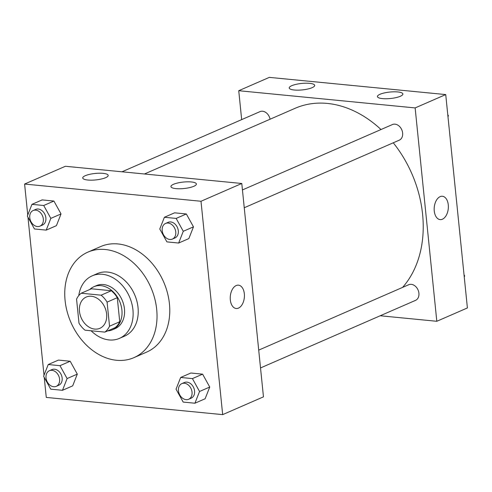 <?xml version="1.0" encoding="UTF-8"?>
<svg xmlns="http://www.w3.org/2000/svg" width="492" height="492" viewBox="0 0 492 492"><rect width="100%" height="100%" fill="white"/><g stroke="black" fill="none" stroke-linecap="round" stroke-linejoin="round"><path stroke-width="0.74" d="M79.476 311.35A17.054 12.927 66.4 0 1 86.229 297.039A17.054 12.927 66.4 0 1 104.901 307.506A17.054 12.927 66.4 0 1 99.864 328.312A17.054 12.927 66.4 0 1 79.476 311.35M84.968 330.169L104.876 332.112A22.903 17.361 66.4 0 0 109.538 326.202L107.09 302.125A22.903 17.361 66.4 0 0 101.124 295.182L81.217 293.238A22.903 17.361 66.4 0 0 76.561 299.148L79.003 323.226A22.903 17.361 66.4 0 0 84.968 330.169M101.124 295.182L111.321 290.735L91.414 288.792L81.217 293.238M111.321 290.735A22.903 17.361 66.4 0 1 117.287 297.678L107.09 302.125M104.876 332.112L115.073 327.666A22.903 17.361 66.4 0 0 119.734 321.756L117.287 297.678M107.76 330.852A23.45 17.78 -113.6 0 0 112.613 329.726A23.45 17.78 -113.6 0 0 121.075 305.532A23.45 17.78 -113.6 0 0 100.952 285.661A23.45 17.78 -113.6 0 0 93.874 286.731A23.45 17.78 -113.6 0 0 89.747 289.524M93.874 286.731L96.42 285.618A23.45 17.78 66.4 0 1 103.498 284.548A23.45 17.78 66.4 0 1 123.627 304.425A23.45 17.78 66.4 0 1 115.165 328.613L112.613 329.726M119.734 321.756L109.538 326.202M91.106 330.765A34.108 25.855 -113.6 0 0 119.421 338.385A34.108 25.855 -113.6 0 0 131.727 303.195A34.108 25.855 -113.6 0 0 102.459 274.296A34.108 25.855 -113.6 0 0 92.164 275.852A34.108 25.855 -113.6 0 0 78.781 295.581M119.421 338.385L124.519 336.165A34.108 25.855 -113.6 0 0 136.831 300.975A34.108 25.855 -113.6 0 0 107.557 272.07A34.108 25.855 -113.6 0 0 97.262 273.626L92.164 275.852M105.263 249.505A57.564 43.634 -113.6 0 0 87.89 252.132A57.564 43.634 -113.6 0 0 70.891 322.334A57.564 43.634 -113.6 0 0 133.892 357.659A57.564 43.634 -113.6 0 0 154.66 298.281A57.564 43.634 -113.6 0 0 105.263 249.505M87.89 252.132L100.639 246.572A57.564 43.634 66.4 0 1 118.012 243.946A57.564 43.634 66.4 0 1 167.403 292.722A57.564 43.634 66.4 0 1 146.641 352.106L133.892 357.659M44.243 377.419L46.273 397.419L222.673 414.627L201 201.265L24.6 184.051L27.749 215.041M27.97 217.236L44.016 375.224M46.211 230.115L56.408 225.668L61.033 213.934L53.911 201.05L42.158 199.906L31.962 204.346L27.337 216.086L34.458 228.965L46.211 230.115L50.836 218.38L43.714 205.496L31.962 204.346M178.651 243.036L188.848 238.589L193.473 226.855L186.345 213.971L174.592 212.821L164.396 217.267L159.771 229.008L166.899 241.886L178.651 243.036L183.276 231.295L176.148 218.417L164.396 217.267M194.918 403.219L205.115 398.778L209.746 387.038L202.618 374.16L190.865 373.01L180.669 377.456L176.044 389.19L183.172 402.075L194.918 403.219L199.549 391.484L192.421 378.6L180.669 377.456M62.484 390.304L72.681 385.857L77.305 374.117L70.178 361.239L58.431 360.089L48.234 364.535L43.604 376.269L50.731 389.154L62.484 390.304L67.109 378.563L59.981 365.679L48.234 364.535M236.191 308.502A11.728 7.048 95.6 0 0 238.472 308.115A11.728 7.048 -84.4 0 1 236.191 308.502A11.728 7.048 -84.4 0 1 230.317 296.147A11.728 7.048 -84.4 0 1 238.466 285.163A11.728 7.048 -84.4 0 1 244.432 295.63A11.728 7.048 -84.4 0 1 238.479 308.115A11.728 7.048 95.6 0 0 244.432 295.63A11.728 7.048 95.6 0 0 238.466 285.163M201 201.265L241.787 183.485L263.46 396.847L222.673 414.627M241.787 183.485L65.387 166.271L24.6 184.051M191.314 181.96A12.792 3.247 174.2 0 1 196.394 184.002A12.792 3.247 174.2 0 1 183.996 188.522A12.792 3.247 174.2 0 1 170.945 186.585A12.792 3.247 174.2 0 1 177.833 182.95A12.792 3.247 174.2 0 1 191.314 181.96M103.117 173.356A12.792 3.247 174.2 0 1 108.191 175.392A12.792 3.247 174.2 0 1 95.792 179.918A12.792 3.247 174.2 0 1 82.742 177.981A12.792 3.247 174.2 0 1 89.636 174.34A12.792 3.247 174.2 0 1 103.117 173.356M144.445 173.983L295.175 108.277A106.598 80.805 66.4 0 1 381.005 129.531M393.262 142.797A106.598 80.805 66.4 0 1 402.579 287.408M242.445 189.93L392.45 124.544A8.53 6.464 66.4 0 1 401.779 129.777A8.53 6.464 66.4 0 1 399.264 140.177L244.253 207.747M121.979 171.794L260.01 111.623A8.53 6.464 66.4 0 1 270.077 119.224M258.718 350.119L408.717 284.733A8.53 6.464 66.4 0 1 418.052 289.966A8.53 6.464 66.4 0 1 415.531 300.366L260.526 367.936M238.737 90.706L415.137 107.92L445.727 94.581L269.327 77.373L238.737 90.706L241.67 119.617M380.218 315.759L436.81 321.282L415.137 107.92M400.334 96.272A12.792 3.247 174.2 0 1 386.281 98.757A12.792 3.247 174.2 0 1 377.432 96.573A12.792 3.247 174.2 0 1 384.32 92.939A12.792 3.247 174.2 0 1 397.8 91.949A12.792 3.247 174.2 0 1 402.88 93.99A12.792 3.247 174.2 0 1 400.334 96.272M291.774 85.682A12.792 3.247 174.2 0 1 309.603 83.345A12.792 3.247 174.2 0 1 314.683 85.387A12.792 3.247 174.2 0 1 302.285 89.907A12.792 3.247 174.2 0 1 289.228 87.97A12.792 3.247 174.2 0 1 291.774 85.682M436.81 321.282L467.4 307.949L445.727 94.581M434.258 210.988A11.728 7.048 -84.4 0 1 442.406 196.265A11.728 7.048 -84.4 0 1 448.28 208.614A11.728 7.048 -84.4 0 1 440.131 219.604A11.728 7.048 -84.4 0 1 434.258 210.988M440.131 219.604A11.728 7.048 95.6 0 0 448.28 208.614A11.728 7.048 95.6 0 0 442.406 196.265M464.251 276.959L464.663 275.914L464.03 274.764M464.663 275.914L464.171 276.129M447.984 116.776L448.397 115.731L447.757 114.581M448.397 115.731L447.898 115.946M49.403 370.71L51.949 369.603A8.53 6.464 66.4 0 1 61.285 374.836A8.53 6.464 66.4 0 1 58.763 385.236L56.217 386.349A8.53 6.464 66.4 0 1 46.027 377.868A8.53 6.464 66.4 0 1 49.403 370.71A8.53 6.464 66.4 0 1 58.733 375.943A8.53 6.464 66.4 0 1 56.217 386.349M72.681 385.857L77.305 374.117L67.109 378.563M77.305 374.117L70.178 361.239L59.981 365.679M70.178 361.239L58.431 360.089M181.837 383.631L184.389 382.524A8.53 6.464 66.4 0 1 193.719 387.757A8.53 6.464 66.4 0 1 191.203 398.157L188.651 399.264A8.53 6.464 66.4 0 1 178.461 390.789A8.53 6.464 66.4 0 1 181.837 383.631A8.53 6.464 66.4 0 1 191.173 388.864A8.53 6.464 66.4 0 1 188.651 399.264M205.115 398.778L209.746 387.038L199.549 391.484M209.746 387.038L202.618 374.16L192.421 378.6M202.618 374.16L190.865 373.01M33.13 210.527L35.676 209.414A8.53 6.464 66.4 0 1 45.012 214.647A8.53 6.464 66.4 0 1 42.496 225.047L39.944 226.16A8.53 6.464 66.4 0 1 29.754 217.679A8.53 6.464 66.4 0 1 33.13 210.527A8.53 6.464 66.4 0 1 42.466 215.76A8.53 6.464 66.4 0 1 39.944 226.16M56.408 225.668L61.033 213.934L50.836 218.38M61.033 213.934L53.911 201.05L43.714 205.496M53.911 201.05L42.158 199.906M165.564 223.448L168.116 222.335A8.53 6.464 66.4 0 1 177.452 227.568A8.53 6.464 66.4 0 1 174.931 237.968L172.385 239.081A8.53 6.464 66.4 0 1 162.188 230.6A8.53 6.464 66.4 0 1 165.564 223.448A8.53 6.464 66.4 0 1 174.9 228.682A8.53 6.464 66.4 0 1 172.385 239.081M188.848 238.589L193.473 226.855L183.276 231.295M193.473 226.855L186.345 213.971L176.148 218.417M186.345 213.971L174.592 212.821"/></g></svg>
